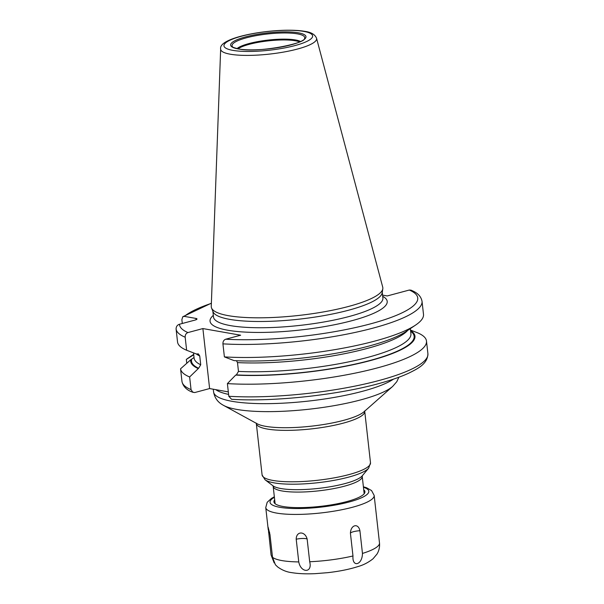 <?xml version="1.0" encoding="UTF-8"?>
<svg xmlns="http://www.w3.org/2000/svg" width="604" height="604" viewBox="0 0 604 604"><rect width="100%" height="100%" fill="white"/><g stroke="black" fill="none" stroke-linecap="round" stroke-linejoin="round"><path stroke-width="0.91" d="M316.549 38.256L382.725 287.157A86.312 18.188 173.6 0 1 382.808 288.78A86.312 18.188 173.6 0 1 322.891 312.019A86.312 18.188 173.6 0 1 228.538 315.696A86.312 18.188 -6.4 0 1 211.543 307.987A86.312 18.188 -6.4 0 1 211.264 306.387L220.656 49.015A48.267 10.17 -6.4 0 0 230.313 54.217A48.267 10.17 173.6 0 0 285.111 51.801A48.267 10.17 173.6 0 0 316.549 38.256C315.039 34.496 311.113 32.193 304.748 31.34C278.814 26.855 217.848 36.406 220.656 49.015M211.543 307.987L213.061 311.792A85.224 17.961 -6.4 0 0 229.837 319.395A85.224 17.961 173.6 0 0 323.004 315.771A85.224 17.961 173.6 0 0 382.173 292.827L382.808 288.78M409.301 290.041A119.856 25.255 173.6 0 1 370.32 323.918A119.856 25.255 173.6 0 1 225.707 339.214C223.797 339.939 222.876 341.487 222.929 343.85A123.752 26.078 173.6 0 0 354.057 332.661A123.752 26.078 173.6 0 0 422.03 301.298C420.58 294.231 414.699 291.792 411.03 290.154L409.301 290.041L387.255 295.945L382.574 295.122M410.554 330.531A112.842 23.775 173.6 0 1 366.681 361.554A112.842 23.775 173.6 0 1 235.688 375.084L227.391 383.608A123.752 26.078 173.6 0 0 358.519 372.419A123.752 26.078 173.6 0 0 426.484 341.056A123.752 26.078 173.6 0 0 417.387 332.728L410.509 330.086M192.948 392.449L191.053 389.633L189.633 376.971A123.752 26.078 173.6 0 1 180.551 368.802L181.985 381.569C183.05 386.175 186.213 389.588 191.483 391.8L194.684 392.562L209.611 388.561L228.32 391.89M209.611 388.561L202.884 328.568L240.641 335.212L225.707 339.214M182.295 323.487L181.872 319.667L182.77 316.753L184.326 316.383L195.953 318.429A5.262 1.11 173.6 0 1 197.002 318.965A5.262 1.11 173.6 0 1 194.926 320.105L179.486 324.235C177.251 324.997 176.119 326.598 176.089 329.044A123.752 26.078 -6.4 0 0 185.171 337.213L186.636 350.252L196.308 353.967L198.384 353.899L199.735 355.975L200.724 364.771L198.618 368.259L189.633 376.971M185.171 337.213C185.118 334.835 186.047 333.287 187.95 332.57L202.884 328.568M422.03 301.298L423.495 314.337A123.752 26.078 173.6 0 1 415.68 325.012L406.22 331.407A112.842 23.775 173.6 0 1 234.065 360.611L224.394 356.896L222.929 343.85M236.458 360.724L237.493 362.611L238.474 371.415L236.375 374.903L235.688 375.084M194.035 357.5L190.743 359.765A112.842 23.775 -6.4 0 0 197.938 368.44M415.68 325.012A123.752 26.078 173.6 0 1 224.394 356.896M227.391 383.608L228.81 396.277L231.566 399.289C274.526 402.068 340.694 394.729 382.4 382.566C393.068 379.523 402.007 376.315 409.225 372.94C417.379 368.802 427.67 364.114 427.911 353.718A123.752 26.078 173.6 0 1 359.939 385.08A123.752 26.078 173.6 0 1 228.81 396.277M176.089 329.044L177.553 342.091A123.752 26.078 173.6 0 0 186.636 350.252M180.551 368.802L190.743 359.765M193.839 354.744L186.326 359.418L186.757 363.261M186.326 359.418A123.752 26.078 173.6 0 1 188.342 357.968L193.68 354.359M379.584 544.03L379.501 543.041A54.549 11.491 173.6 0 1 362.46 553.43C362.332 565.087 352.072 567.866 352.978 555.974L350.426 533.264C350.667 524.816 358.278 522.754 359.916 530.72A7.792 1.638 -6.4 0 0 350.426 533.264M362.46 553.43L359.916 530.72M379.501 543.041L374.163 495.416A54.549 11.491 173.6 0 1 337.764 510.508A54.549 11.491 173.6 0 1 276.655 513.09A54.549 11.491 -6.4 0 1 265.752 507.579L267.195 502.279L271.43 498.428L274.344 496.782M352.978 555.974A54.549 11.491 173.6 0 1 309.693 561.743C312.683 573.151 300.898 573.264 298.761 561.924L296.209 539.213C296.209 531.029 305.012 530.908 307.142 539.032A7.792 1.638 -6.4 0 0 296.209 539.213M309.693 561.743L307.142 539.032M274.193 562.928L271.068 554.948L268.153 527.3L269.973 534.6L272.517 557.303L275.432 564.793M274.684 499.795A45.776 9.649 -6.4 0 0 275.235 503.811A45.776 9.649 -6.4 0 0 283.087 506.499A45.776 9.649 -6.4 0 0 329.625 505.133A45.776 9.649 -6.4 0 0 364.084 493.846A45.776 9.649 -6.4 0 0 363.736 489.806M303.706 31.393A44.605 9.4 -6.4 0 0 241.608 36.187A44.605 9.4 -6.4 0 0 232.88 50.366A44.605 9.4 173.6 0 0 294.978 45.572A44.605 9.4 173.6 0 0 303.706 31.393M298.391 32.82A37.916 7.988 173.6 0 1 290.969 44.87A37.916 7.988 173.6 0 1 238.195 48.939A37.916 7.988 173.6 0 1 245.617 36.889A37.916 7.988 173.6 0 1 298.391 32.82M382.257 292.291L382.898 298.021A85.224 17.961 173.6 0 1 326.032 321.607A85.224 17.961 173.6 0 1 230.539 325.639A85.224 17.961 -6.4 0 1 213.506 317.024L212.865 311.294M213.318 315.348A89.12 18.777 -6.4 0 0 227.867 330.252A89.12 18.777 173.6 0 0 339.773 323.631A89.12 18.777 173.6 0 0 382.709 296.345M223.563 405.39A88.833 18.716 -6.4 0 0 236.994 409.452A88.833 18.716 -6.4 0 0 324.099 407.277A88.833 18.716 -6.4 0 0 392.668 386.424L363.97 411.792A56.104 11.823 173.6 0 1 320.664 424.967A56.104 11.823 173.6 0 1 265.647 426.333A56.104 11.823 173.6 0 1 257.168 423.774L223.563 405.39C220.845 403.857 215.13 400.701 213.574 391.898A93.507 19.706 -6.4 0 0 232.261 401.358A93.507 19.706 -6.4 0 0 319.75 399.674A93.507 19.706 -6.4 0 0 393.506 379.131M228.599 394.397A93.507 19.706 173.6 0 1 215.726 389.633M407.715 330.396A109.09 22.99 173.6 0 1 237.493 362.611M410.343 328.621L410.916 333.733A109.09 22.99 173.6 0 1 352.713 361.011A109.09 22.99 173.6 0 1 238.474 371.415M410.637 331.249A112.012 23.601 173.6 0 1 364.952 361.781A112.012 23.601 173.6 0 1 236.375 374.903M191.596 359.539A112.012 23.601 -6.4 0 0 198.618 368.259M211.377 303.351A119.856 25.255 -6.4 0 0 184.326 316.383M179.486 324.235A119.856 25.255 -6.4 0 0 187.95 332.57M196.096 319.712L195.953 318.429M181.97 381.464A123.752 26.078 -6.4 0 0 191.053 389.633M193.514 352.895L194.095 358.051A109.09 22.99 -6.4 0 0 200.724 364.771M196.308 353.967A109.09 22.99 -6.4 0 0 199.735 355.975M364.778 410.886L364.733 411.354A54.549 11.491 173.6 0 1 328.342 426.447A54.549 11.491 173.6 0 1 267.225 429.029A54.549 11.491 173.6 0 1 256.322 423.517L262.091 474.933A54.549 11.491 -6.4 0 0 272.993 480.452A54.549 11.491 -6.4 0 0 334.11 477.87A54.549 11.491 -6.4 0 0 370.501 462.777L368.689 468.13A53.401 11.257 -6.4 0 1 328.493 481.29A53.401 11.257 -6.4 0 1 274.201 482.883A53.401 11.257 -6.4 0 1 265.043 479.757L262.091 474.933M368.689 468.13L362.226 475.846A45.949 9.679 173.6 0 1 327.647 487.171A45.949 9.679 173.6 0 1 280.935 488.545A45.949 9.679 173.6 0 1 273.053 485.85L265.043 479.757M362.34 475.703L362.234 476.458A44.802 9.445 173.6 0 1 332.336 488.855A44.802 9.445 173.6 0 1 282.136 490.976A44.802 9.445 173.6 0 1 273.182 486.446L275.122 503.728M297.402 33.862A36.565 7.701 173.6 0 1 304.537 38.543C305.737 43.541 256.458 53.318 238.633 48.916C234.035 47.769 231.966 47.006 232.434 46.629A36.565 7.701 -6.4 0 1 254.322 35.991A36.565 7.701 -6.4 0 1 297.402 33.862M300.482 41.48A33.341 7.029 173.6 0 0 295.454 39.962A33.341 7.029 -6.4 0 0 262.778 40.778A33.341 7.029 -6.4 0 0 237.032 48.599M238.006 48.803A33.137 6.984 -6.4 0 1 264.039 41.404A33.137 6.984 -6.4 0 1 295.379 40.762A33.137 6.984 173.6 0 1 299.584 41.895M274.397 497.266A49.671 10.464 -6.4 0 0 279.992 507.33A49.671 10.464 173.6 0 0 345.571 502.898A49.671 10.464 173.6 0 0 363.449 487.277M298.761 561.924A54.549 11.491 173.6 0 1 281.985 560.595A54.549 11.491 -6.4 0 1 272.517 557.303M269.626 532.305A7.792 1.638 -6.4 0 0 268.523 532.237M392.668 386.424L396.813 381.668L398.859 377.243M213.272 389.202L213.574 391.898M426.484 341.056L427.911 353.718M182.77 316.753L211.377 303.17M256.179 423.064L256.322 423.517M364.733 411.354L370.501 462.777M272.917 485.737L273.182 486.446M362.234 476.458L364.174 493.74M363.397 486.794L366.492 487.715L371.566 490.561L374.163 495.416M275.401 564.763L277.666 566.945C282.076 570.138 286.741 572.033 291.656 572.63C300.754 574.102 309.565 573.913 315.28 573.649L327.708 572.668C339.199 571.376 349.293 569.346 357.983 566.56C363.351 565.072 368.364 562.483 373.038 558.783L376.971 554.102C378.851 551.059 379.72 547.632 379.569 543.819M268.236 529.7L265.752 507.579"/></g></svg>
